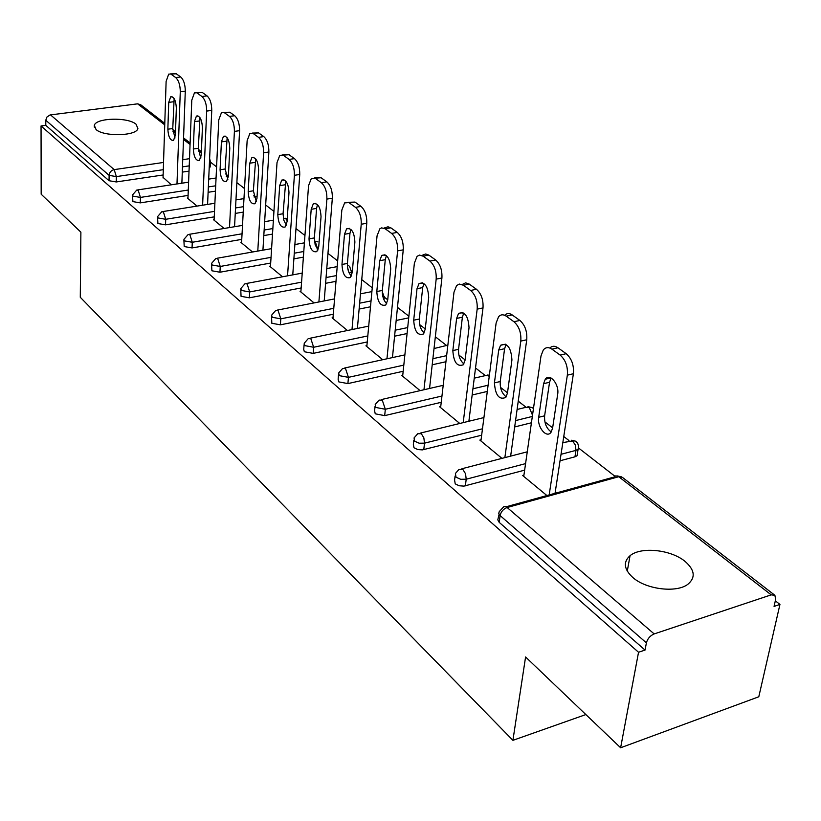 <?xml version="1.0" encoding="UTF-8"?>
<svg xmlns="http://www.w3.org/2000/svg" width="821" height="821" viewBox="0 0 821 821"><rect width="100%" height="100%" fill="white"/><g stroke="black" fill="none" stroke-linecap="round" stroke-linejoin="round"><path stroke-width="1.23" d="M685.022 561.369C670.87 549.547 640.873 546.468 630.046 555.704C622.975 562.046 623.939 569.343 632.94 577.615C646.312 589.468 676.504 593.152 687.865 584.285C695.798 577.573 694.843 569.938 685.022 561.369M136.06 124.217C128.004 116.951 95.903 117.783 94.312 125.367L96.047 129.523C103.744 136.881 136.276 136.122 137.918 128.61L136.06 124.217M779.95 604.42L774.059 606.411L775.64 599.443L774.901 595.328L771.196 594.856L654.163 633.925C650.16 635.649 647.574 638.625 646.404 642.864L645.039 650.068L638.543 652.264L620.625 747.767L758.799 696.772L779.95 604.42L775.322 600.828M614.888 476.221L578.702 448.122M568.984 440.569L563.76 436.515M552.636 427.874L544.877 421.85M525.82 407.052L518.246 401.161M507.501 392.818L500.533 387.409M485.17 375.474L475.523 367.982M465.127 359.906L458.867 355.052M446.809 345.682L435.335 336.774M425.268 328.954L419.654 324.593M408.879 316.218L397.477 307.372M387.717 299.798L384.382 297.202M372.252 287.781L361.753 279.622M352.281 272.264L351.593 271.73M337.667 260.914L327.969 253.381M304.94 235.504L295.991 228.546M273.937 211.418L265.665 204.993M255.146 196.824L253.761 195.747M244.525 188.573L236.869 182.631M228.412 176.063L225.559 173.847M216.58 166.879L210.392 162.065M620.625 747.767L525.584 656.974L512.909 740.337L585.855 714.557M512.909 740.337L80.284 297.284L80.889 232.169L41.173 194.218L41.05 125.952L45.791 125.336L109.039 180.723L109.131 175.376L45.791 120.256L45.791 125.336M45.791 120.256L46.818 117.146L49.999 114.971L137.61 103.836L140.699 104.749L164.775 123.376M638.543 652.264L41.05 125.952M171.322 184.807L163.061 177.336M645.039 650.068L499.178 522.351L497.793 519.837L499.086 514.357M210.186 166.489L209.201 167.884M189.025 171.117L182.283 172.123M163.133 174.976L116.254 181.954L109.039 180.723M577.43 453.336L577.05 455.758L574.946 456.825L560.045 460.776M524.64 470.156L463.916 486.124L459.103 485.755L455.224 483.867L454.588 480.1L455.08 476.077M531.433 422.774L514.675 426.951M481.65 435.202L422.363 449.898L417.694 449.539L414 447.763L413.353 444.418L413.815 440.169M487.294 391.432L472.157 395.004M441.236 402.3L384.69 415.631L375.248 413.825L374.612 410.859L375.033 406.436M445.936 361.733L432.205 364.791M403.173 371.266L347.899 383.592L338.765 381.878L338.129 379.24L338.519 374.663M407.083 333.552L394.593 336.189M367.244 341.957L313.181 353.379L304.345 351.747L303.729 349.387L304.078 344.707M370.497 306.787L359.126 309.065M333.295 314.238L280.392 324.829L271.823 323.269L271.546 316.403M335.994 281.346L325.609 283.317M301.153 287.966L249.358 297.818L241.056 296.319L240.758 289.628M303.38 257.137L293.877 258.861M270.684 263.048L219.956 272.223L211.89 270.786L211.582 264.249M272.51 234.088L263.808 235.586M241.754 239.383L192.042 247.932L184.212 246.546L183.894 240.163M243.242 212.116L235.258 213.419M214.26 216.857L165.524 224.841L157.909 223.517L157.581 217.278M215.451 191.149L208.113 192.288M188.081 195.419L140.288 202.879L132.889 201.607L132.54 195.501M187.978 197.912L187.301 198.025L197.061 206.102M214.137 219.505L213.419 219.628L224.102 228.474M241.6 242.185L240.84 242.318L252.54 252.006M270.499 266.045L269.688 266.189L282.496 276.78M300.927 291.157L300.065 291.322L314.074 302.918M333.018 317.645L332.095 317.83L347.437 330.514M366.905 345.61L365.93 345.815L382.719 359.711M402.762 375.187L401.715 375.423L420.106 390.642M440.744 406.518L439.615 406.785L459.781 423.472M481.065 439.769L479.844 440.077L501.959 458.375M523.931 475.113L522.618 475.462L546.899 495.545M171.302 74.393L175.715 77.585L180.723 76.979L176.299 73.798L168.695 74.126L166.119 81.392L163.04 177.952M180.723 76.979C183.699 79.781 185.218 84.501 185.289 91.141L180.281 91.767L176.987 183.945M180.281 91.767C180.21 85.117 178.68 80.386 175.715 77.585M167.853 129.205C168.346 136.943 170.245 140.678 173.539 140.412L175.396 135.065L176.341 108.085C175.868 100.347 173.98 96.591 170.696 96.816L168.726 102.379L167.853 129.205L172.769 128.538L174.986 137.979M170.378 73.921L176.299 73.798M185.289 91.141L181.872 183.196M174.144 98.602L172.769 128.538M197.307 93.163L201.935 96.509L207.025 95.862L202.387 92.527L194.433 92.896L191.786 100.193L187.958 198.559M207.025 95.862C210.155 98.787 211.726 103.631 211.756 110.414L206.666 111.081L202.613 205.219M206.666 111.081C206.625 104.298 205.055 99.433 201.935 96.509M193.325 148.991C193.838 157.037 195.839 160.865 199.349 160.485L201.248 155.148L202.407 127.655C201.925 119.609 199.934 115.751 196.424 116.079L194.413 121.652L193.325 148.991L198.323 148.283L200.765 158.207M196.332 92.66L202.387 92.527M211.756 110.414L207.58 204.419M199.985 117.68L198.323 148.283M224.636 112.888L229.5 116.408L234.683 115.71L229.798 112.21L221.465 112.641L218.766 119.938L214.096 220.192M234.683 115.71C237.967 118.768 239.599 123.755 239.588 130.672L234.406 131.391L229.511 227.561M234.406 131.391C234.406 124.464 232.774 119.466 229.5 116.408M220.079 169.773C220.603 178.147 222.727 182.077 226.463 181.574L228.402 176.238L229.798 148.211C229.305 139.837 227.191 135.876 223.456 136.327L221.403 141.91L220.079 169.773L225.159 169.013L227.848 179.44M223.61 112.354L229.798 112.21M239.588 130.672L234.56 226.719M227.14 137.733L225.159 169.013M253.391 133.649L258.512 137.353L263.787 136.604L258.636 132.91L249.892 133.423L247.131 140.709L241.559 242.913M263.787 136.604C267.236 139.796 268.929 144.927 268.878 151.998L263.603 152.778L257.784 251.072M263.603 152.778C263.654 145.686 261.961 140.555 258.512 137.353M248.199 191.621C248.742 200.345 251.01 204.388 255.003 203.731L256.963 198.425L258.625 169.844C258.112 161.111 255.865 157.047 251.862 157.642L249.779 163.205L248.199 191.621L253.371 190.8L256.326 201.75M252.314 133.084L258.636 132.91M268.878 151.998L262.925 250.169M255.7 158.843L253.371 190.8M283.686 155.518L289.095 159.428L294.452 158.627L289.033 154.728L279.807 155.323L277.016 162.589L270.448 266.815M294.452 158.627C298.095 161.963 299.85 167.248 299.747 174.483L294.39 175.314L287.545 275.846M294.39 175.314C294.482 168.069 292.728 162.774 289.095 159.428M277.806 214.62C278.37 223.733 280.792 227.879 285.072 227.058L287.042 221.793L288.992 192.627C288.469 183.514 286.057 179.337 281.777 180.097L279.674 185.638L277.806 214.62L283.06 213.747L283.779 220.151L286.324 225.231M282.568 154.923L289.033 154.728M299.747 174.483L292.769 274.871M285.77 181.092L283.06 213.747M315.664 178.598L321.37 182.724L326.83 181.862L321.093 177.746L311.344 178.455L308.542 185.669L300.866 291.989M326.83 181.862C330.658 185.372 332.495 190.811 332.331 198.2L326.881 199.103L318.897 301.974M326.881 199.103C327.035 191.693 325.198 186.244 321.37 182.724M309.024 238.87C309.609 248.414 312.206 252.663 316.793 251.637L318.764 246.433L321.032 216.672C320.488 207.128 317.912 202.838 313.304 203.803L311.19 209.293L309.024 238.87L314.371 237.926L315.141 244.699L317.953 249.974M314.494 177.962L321.093 177.746M332.331 198.2L324.213 300.938M317.481 204.573L316.578 208.401L314.371 237.926M349.448 202.992L355.493 207.354L361.035 206.42L354.98 202.069L344.635 202.91L341.834 210.053L332.946 318.527M361.035 206.42C365.088 210.104 366.997 215.728 366.771 223.281L361.23 224.246L351.993 329.58M361.23 224.246C361.445 216.682 359.536 211.048 355.493 207.354M341.977 264.465C342.603 274.481 345.384 278.842 350.31 277.58L352.26 272.459L354.888 242.082C354.303 232.066 351.542 227.663 346.595 228.864L344.492 234.283L341.977 264.465L347.416 263.459C347.232 268.775 348.545 272.983 351.367 276.092M348.227 202.315L354.98 202.069M366.771 223.281L357.392 328.462M350.978 229.387L349.962 233.318L347.416 263.459M385.213 228.802L391.617 233.431L397.261 232.425L390.837 227.817L385.213 228.802L381.611 227.869L379.836 228.823L377.055 235.832L366.823 346.554M397.261 232.425C401.541 236.294 403.542 242.103 403.244 249.841L397.6 250.877L386.958 358.787M397.6 250.877C397.887 243.129 395.886 237.31 391.617 233.431M376.808 291.527C377.486 302.056 380.482 306.541 385.788 304.991L387.707 299.993L390.714 268.97C390.088 258.43 387.112 253.905 381.786 255.393L379.702 260.709L376.808 291.527L382.34 290.449C382.124 296.104 383.581 300.517 386.712 303.698M383.951 228.094L388.005 226.791L390.837 227.817M403.244 249.841L392.448 357.587M386.393 255.649L385.275 259.672L382.34 290.449M423.123 256.173L429.917 261.078L435.664 259.99L428.849 255.105L423.123 256.173L419.5 255.085L417.099 256.316L414.379 263.161L402.659 376.203M435.664 259.99C440.21 264.075 442.293 270.078 441.914 278.001L436.177 279.119L423.964 389.749M436.177 279.119C436.536 271.187 434.453 265.173 429.917 261.078M413.702 320.19C414.441 331.284 417.673 335.892 423.39 334.003L425.247 329.159L428.695 297.469C428.018 286.365 424.796 281.716 419.049 283.532L417.017 288.705L413.702 320.19L419.336 319.02C419.069 325.044 420.68 329.673 424.159 332.926M421.82 255.434L425.658 253.987L428.849 255.105M441.914 278.001L429.557 388.466M423.913 283.481L422.692 287.586L419.336 319.02M463.393 285.246L470.618 290.46L476.467 289.279L469.222 284.076L463.393 285.246L459.288 284.056L456.62 285.544L453.992 292.173L440.62 407.616M476.467 289.279C481.291 293.59 483.466 299.809 483.005 307.916L477.165 309.137L463.198 422.63M477.165 309.137C477.617 301.009 475.431 294.78 470.618 290.46M452.843 350.588C453.654 362.318 457.153 367.049 463.321 364.76L465.097 360.111L469.027 327.743C468.268 315.982 464.789 311.221 458.57 313.437L456.62 318.425L452.843 350.588L458.559 349.325C458.262 355.739 460.047 360.604 463.916 363.929M462.428 284.384L465.599 282.855L469.222 284.076M483.005 307.916L468.883 421.245M463.721 313.047L462.387 317.214L458.559 349.325M506.239 316.177L513.936 321.729L519.888 320.447L512.171 314.915L506.239 316.177C503.324 314.207 500.779 314.381 498.614 316.68L496.12 323.012L480.911 440.959M519.888 320.447C525.019 325.013 527.308 331.448 526.743 339.761L520.801 341.084L504.864 457.625M520.801 341.084C521.345 332.751 519.057 326.306 513.936 321.729M494.427 382.894C495.34 395.332 499.137 400.176 505.808 397.426L507.47 393.023L511.935 359.937C511.083 347.468 507.296 342.583 500.564 345.272L498.716 350.023L494.427 382.894L500.246 381.529C499.897 388.374 501.877 393.485 506.198 396.871M504.658 315.274C506.824 313.119 509.328 312.996 512.171 314.915M526.743 339.761L510.641 456.127M506.044 344.502L504.597 348.709L500.246 381.529M551.928 349.151L560.138 355.083L566.192 353.687L557.952 347.776L551.928 349.151C548.572 346.914 545.708 347.18 543.317 349.931L541.008 355.883L523.747 476.396M566.192 353.687C571.662 358.531 574.064 365.212 573.397 373.729L567.342 375.166L549.177 494.919M567.342 375.166C568.009 366.628 565.607 359.926 560.138 355.083M538.699 417.284C536.903 427.033 546.714 438.937 551.086 432.174L552.605 428.09L557.675 394.265C559.522 384.372 549.731 372.621 545.277 379.24L543.574 383.684L538.699 417.284L544.621 415.816C544.22 423.113 546.427 428.49 551.24 431.949M549.824 348.012C552.164 345.785 554.883 345.713 557.952 347.776M573.397 373.729L555.047 493.298M551.107 378.029L549.547 382.268L544.621 415.816M50.522 114.878L114.191 169.619L163.533 162.455M182.744 159.674L189.507 158.689M200.139 157.15L201.053 157.016M201.33 153.219L198.415 150.961M190.061 144.496L183.494 139.406M175.458 133.176L172.862 131.165M164.734 124.864L137.61 103.836M163.307 169.68L116.356 176.597L109.131 175.376C109.491 172.277 111.174 170.368 114.191 169.619L116.356 176.597L116.254 181.954M771.196 594.856L618.767 476.724L507.142 507.511L654.163 633.925M646.404 642.864L500.112 515.578L499.178 522.351M507.142 507.511C503.365 508.928 501.015 511.616 500.112 515.578L498.737 513.392L499.26 511.606L503.714 506.742L505.356 506.536L507.142 507.511M774.46 594.979L622.41 477.37L615.812 475.841L614.046 477.052L506.075 506.793M189.23 165.863L182.478 166.858M210.433 161.306L209.437 162.661M188.286 190.031L140.432 197.42L138.195 190.256L136.758 190.061L132.55 194.895L133.012 196.157L140.432 197.42L140.288 202.879M215.697 185.803L208.36 186.931M243.539 206.666L235.545 207.97M214.507 211.377L165.709 219.289L165.524 224.841M272.859 228.546L264.146 230.034M242.062 233.79L192.278 242.267L192.042 247.932M317.645 249.635L317.214 249.091M303.791 251.493L294.277 253.196M271.043 257.353L220.233 266.456L219.956 272.223M336.456 275.589L326.06 277.549M301.574 282.167L249.697 291.937L249.358 297.818M371.041 300.927L359.649 303.185M333.778 308.316L280.792 318.835L280.392 324.829M407.698 327.579L395.199 330.196M367.808 335.933L313.653 347.262L313.181 353.379M446.645 355.647L432.893 358.685M403.809 365.119L348.443 377.352L347.899 383.592M488.095 385.234L472.927 388.774M441.965 396.02L385.326 409.269L384.69 415.631M532.336 416.442L515.557 420.598M482.481 428.798L424.508 443.155L423.78 449.651M574.946 456.825L575.962 450.37L561.041 454.3M525.584 463.619L466.205 479.218L465.363 485.858M256.963 196.506L254.069 196.999M163.389 211.921L161.819 211.726L157.601 216.59L158.084 217.965L165.709 219.289L163.389 211.921M287.124 220.551L285.698 218.612L283.389 218.53M189.877 234.693L188.142 234.508L183.914 239.363L184.427 240.892L192.278 242.267L189.877 234.693M318.353 248.866L317.696 249.009L315.182 241.456L314.422 241.056L317.912 241.867M217.739 258.656L215.831 258.471L211.623 263.325L212.157 265.019L220.233 266.456L217.739 258.656M247.111 283.912L244.997 283.738L240.81 288.561L241.384 290.449L249.697 291.937L247.111 283.912M347.488 267.071L348.843 272.233M351.624 270.92L351.491 271.915L349.274 273.167M278.103 310.554L275.764 310.41L271.618 315.182L272.213 317.275L280.792 318.835L278.103 310.554M384.392 296.36L383.335 298.239M310.851 338.724L308.265 338.601L304.191 343.291L304.796 345.631L313.653 347.262L310.851 338.724M447.856 345.159L434.022 348.535M345.518 368.526L342.644 368.444L338.663 373.011L339.289 375.649L348.443 377.352L345.518 368.526M489.224 376.511L488.351 375.659L484.934 375.7L474.251 378.163M382.268 400.135L379.066 400.104L375.218 404.517L375.864 407.462L385.326 409.269L382.268 400.135M532.511 415.21L529.217 407.329L525.419 407.442L517.097 409.474M421.317 433.704L417.735 433.734L414.061 437.942L414.708 441.267L419.172 443.207L424.508 443.155L423.852 437.85L421.317 433.704M578.579 447.178L578.066 449.303L575.962 450.37L575.377 445.095L572.606 440.959L562.826 442.601M462.849 469.417L458.857 469.54L455.398 473.481L456.045 477.227L460.725 479.3L466.205 479.218L465.548 473.768L462.849 469.417M168.726 102.379L173.672 101.742M194.413 121.652L199.452 120.985M221.403 141.91L226.514 141.181M249.779 163.205L254.982 162.425M279.674 185.638L284.969 184.807M311.19 209.293L316.578 208.401M344.492 234.283L349.962 233.318M379.702 260.709L385.275 259.672M417.017 288.705L422.692 287.586M456.62 318.425L462.387 317.214M498.716 350.023L504.597 348.709M543.574 383.684L549.547 382.268M627.275 571.159L630.046 555.704M94.292 127.142L94.312 125.367M172.759 129.554L175.509 131.688M183.555 137.907L190.123 142.987M198.313 149.319L201.391 151.7M210.166 167.063L210.402 161.84L209.622 158.443M228.402 176.125L226.288 176.443M216.067 178.003L208.698 179.122M188.594 182.18L137.641 189.928M243.981 198.61L235.966 199.893M214.886 203.249L162.804 211.572M287.258 218.499L284.969 218.232M273.383 220.202L264.649 221.67M242.523 225.385L189.251 234.313M304.406 242.852L294.872 244.535M271.597 248.64L217.083 258.256M348.966 265.881L347.355 265.204M337.195 266.63L326.768 268.559M302.231 273.116L246.413 283.481M351.152 275.887L351.491 271.915L349.602 266.353M371.903 291.609L360.481 293.836M334.547 298.906L277.365 310.092M384.002 299.891L384.228 297.489L382.329 291.66M408.704 317.871L396.174 320.457M368.711 326.122L310.071 338.221M404.866 354.888L344.697 367.993M489.398 375.187L487.202 375.043M443.207 385.316L381.396 399.56M532.141 407.585L527.954 406.662M483.928 417.571L420.383 433.088M533.445 408.663L532.808 408.058M575.562 441.175L571.221 440.22M527.267 451.817L461.854 468.76M577.05 455.758L578.589 446.306L577.758 443.453L576.229 441.647M621.754 476.898L617.238 475.913M170.696 96.816L172.041 96.642M196.424 116.079L197.943 115.874M223.456 136.327L225.159 136.091M251.862 157.642L253.792 157.355M281.777 180.097L283.963 179.758M313.304 203.803L315.798 203.392M346.595 228.864L349.438 228.371M381.786 255.393L385.028 254.797M419.049 283.532L422.764 282.804M458.57 313.437L462.828 312.555M500.564 345.272L505.449 344.194M545.277 379.24L550.881 377.917"/></g></svg>
